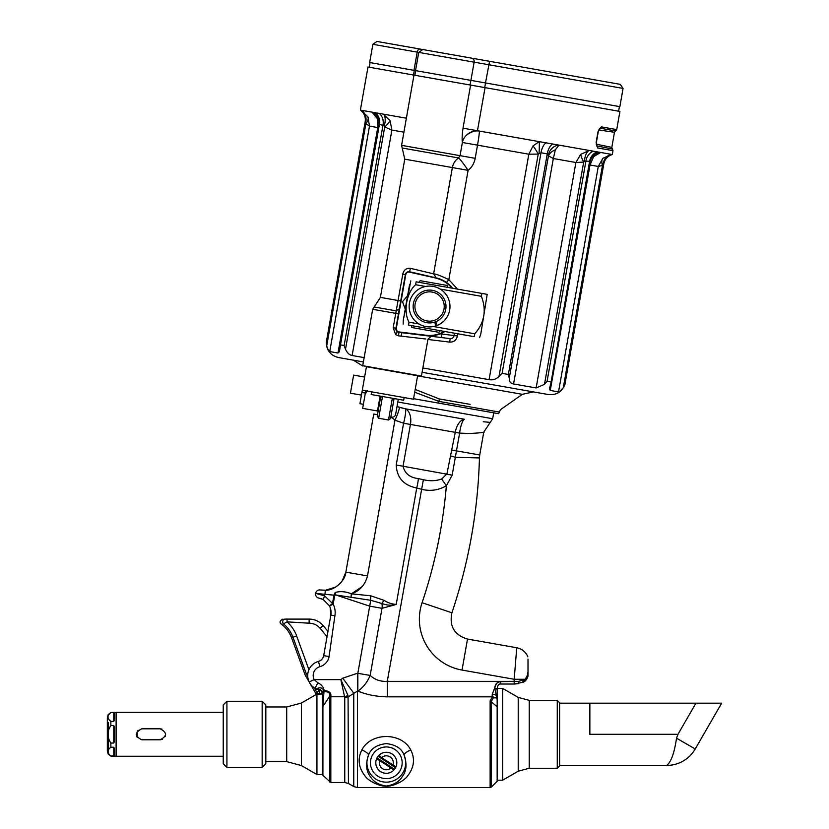 <?xml version="1.0" encoding="UTF-8"?>
<svg xmlns="http://www.w3.org/2000/svg" width="829" height="829" viewBox="0 0 829 829"><rect width="100%" height="100%" fill="white"/><g stroke="black" fill="none" stroke-linecap="round" stroke-linejoin="round"><path stroke-width="1.24" d="M116.112 712.494L110.868 712.494L113.76 712.629L113.76 721.385L114.35 720.132L113.76 721.385L110.868 721.385L110.868 725.541L113.76 725.541L113.76 743.053L114.35 741.572L113.76 743.053L110.868 743.053L110.868 747.219L113.76 747.219L114.35 748.473L114.35 755.737L110.868 756.11L108.205 754.058L108.205 722.411M113.76 725.541L114.35 727.033L114.35 741.572M113.76 712.629L114.35 712.857L114.35 720.132M110.868 747.219C107.045 750.152 107.045 753.064 110.868 755.975M110.868 725.541C107.034 731.302 107.034 737.147 110.868 743.053M110.868 712.629C107.045 715.551 107.045 718.474 110.868 721.385M108.205 746.193L108.205 754.058L107.335 750.805L107.335 717.79L108.205 714.536L110.868 712.494M141.759 739.789C134.671 736.131 134.671 732.473 141.759 728.805L160.142 728.805C167.23 732.463 167.23 736.131 160.142 739.789L141.759 739.789M136.267 734.193L138.091 730.204M136.267 734.494L137.127 737.25M165.613 734.743L165.137 736.587M162.215 739.385L160.308 739.789M160.142 728.805L161.904 729.105M137.262 731.147L137.262 737.458M223.239 756.255L116.112 756.255L116.112 712.349L223.239 712.349M434.624 322.118L435.992 325.87A20.414 20.414 0 0 1 409.495 302.761A20.414 20.414 0 0 1 442.541 290.741A20.414 20.414 0 0 1 437.101 325.476L435.733 321.714M376.677 758.67L379.682 760.628L376.677 758.67L377.04 757.861L394.552 769.302L393.951 769.954L390.956 767.996L393.951 769.954M395.941 766.908L392.946 764.949L395.941 766.908L395.578 767.727L378.065 756.286L378.666 755.623L381.672 757.582L378.666 755.623M392.946 764.949L381.672 757.582A6.974 6.974 0 0 1 392.946 764.949M394.552 769.302A10.497 10.497 0 0 0 386.314 752.286M395.93 767.001A10.497 10.497 0 0 0 378.065 756.286A10.497 10.497 0 0 0 380.231 771.353A10.497 10.497 0 0 0 394.034 769.903A10.497 10.497 0 0 1 376.687 758.576M390.956 767.996L379.682 760.628A6.974 6.974 0 0 0 390.956 767.996M361.434 395.122L350.439 393.184L353.631 375.112L364.615 377.05M414.137 312.118A16.414 16.414 0 0 1 432.417 290.326A16.414 16.414 0 0 1 442.147 317.051A16.414 16.414 0 0 1 414.137 312.118M415.795 311.507A14.653 14.653 0 0 0 440.8 315.922A14.653 14.653 0 0 0 432.116 292.067A14.653 14.653 0 0 0 415.795 311.507M409.588 284.482L403.267 320.357L410.801 280.876M425.609 286.471L415.619 284.71L416.127 281.819L481.877 293.414C489.421 294.751 489.421 294.751 481.877 293.414L481.369 296.305C486.716 310.129 484.509 322.626 474.758 333.797L474.25 336.688C481.804 338.014 481.804 338.014 474.25 336.688C481.804 338.014 481.804 338.014 474.25 336.688L408.5 325.092C401.029 323.776 401.029 323.776 408.5 325.092L409.008 322.201L418.997 323.963M415.619 284.71C406.521 292.616 403.163 311.652 409.008 322.201M416.127 281.819C408.656 280.503 408.656 280.503 416.127 281.819M479.576 337.621L480.789 334.025L487.203 294.357M481.877 293.414L486.312 294.191M433.526 326.522L474.758 333.797M481.369 296.305L440.137 289.041M447.94 287.435L447.225 285.456L420.168 280.689L418.821 282.295M407.619 295.642L402.511 301.725L405.236 309.196M411.194 325.569L411.909 327.538L438.966 332.315L440.313 330.698M323.911 692.671L322.916 706.484L329.631 696.287L330.875 695.977L330.823 696.764L329.579 697.168L329.579 781.985L329.631 696.287C330.522 693.085 328.636 691.562 323.973 691.718L323.911 692.671L322.398 692.516L319.517 694.184L317.186 693.49L319.631 693.842L317.362 693.231L314.181 687.728M317.186 693.49L316.15 694.091L319.611 689.376L319.092 694.422L322.398 694.06L322.398 704.474L322.315 691.863A1.762 0.86 -13.3 0 1 323.973 690.588L324.149 690.588C328.978 690.899 331.227 692.692 330.875 695.977M327.041 636.641L320.025 628.278A14.217 14.217 0 0 0 309.134 623.201L287.052 621.854L283.445 623.874C280.544 624.164 280.544 624.164 283.445 623.874A30.86 30.86 0 0 1 292.989 637.273L306.409 674.153C304.606 674.993 304.606 674.993 306.409 674.153C304.606 674.993 304.606 674.993 306.409 674.153L307.839 673.635M307.746 676.588L306.699 674.765C304.896 675.604 304.896 675.604 306.699 674.765C304.896 675.604 304.896 675.604 306.699 674.765L307.787 674.132M317.921 694.536L319.092 694.422M320.025 628.278L323.175 625.636A18.331 18.331 0 0 0 309.134 619.097A18.331 18.331 0 0 1 323.175 625.636L327.963 631.356M283.445 623.874A2.756 2.404 -90 0 1 285.083 619.097C282.233 619.097 282.233 619.097 285.083 619.097C282.233 619.097 282.233 619.097 285.083 619.097L309.134 619.097L309.134 623.201M305.02 674.661L291.59 637.781L296.627 635.947A34.725 34.725 0 0 0 287.052 621.854L287.052 619.097M262.161 701.261L265.829 704.93L265.829 763.675L262.161 767.343L262.161 701.261L226.918 701.261L226.918 767.343L223.239 763.675L223.239 704.93L226.918 701.261M589.854 703.168L721.665 703.168L695.945 703.168L677.977 734.297L589.854 734.297L589.854 703.168L559.596 703.168M677.977 734.297L676.526 738.193C674.35 753.033 671.086 762.11 666.723 765.436C671.086 762.11 674.35 753.033 676.526 738.193L695.22 748.981L721.665 703.168M404.148 397.568L403.671 400.241L371.164 394.511L371.63 391.837M365.765 390.801L365.195 394.003L367.444 390.563M365.371 393.029L361.91 392.418L362.304 390.19L413.474 399.215L417.619 375.734L366.439 366.708L362.304 390.19M361.91 392.418L359.921 403.702L363.382 404.314M265.829 761.633L286.71 761.633L286.71 706.971L265.829 706.971M286.71 761.633L301.393 765.561L316.937 774.535L316.937 694.35M316.937 774.535L322.398 774.535L322.398 704.474M557.254 708.153L557.254 700.35L559.596 702.702L559.596 765.903L557.254 768.255L557.254 708.153M518.218 771.208L518.218 697.396L502.675 688.422L502.675 780.182L518.218 771.208L529.234 768.255L557.254 768.255M497.162 688.92L497.162 699.386L497.162 689.386L494.82 688.174L497.162 689.003C497.555 685.376 498.726 683.718 500.685 684.029L514.187 684.029L523.4 682.184M497.162 702.805L497.162 781.26L497.162 699.572L494.82 688.174C494.986 684.308 496.934 682.132 500.685 681.645L500.685 684.029C498.675 683.852 497.504 685.5 497.162 688.982L497.151 689.345M322.398 774.068L322.916 775.322L322.916 706.484A1.762 1.192 180 0 0 322.398 707.324M323.859 691.718L322.326 691.852L319.196 689.396A1.762 1.078 -90 0 1 318.16 688.111C320.709 687.355 322.647 688.174 323.973 690.588L323.859 691.718M323.973 691.718L324.149 690.588C323.548 687.106 321.424 684.495 317.797 682.764L315.072 688.288C312.139 686.443 310.181 684.36 309.207 682.018A14.684 14.684 0 0 1 318.44 661.418A7.347 7.347 0 0 0 323.693 655.625L330.833 615.097A14.684 14.684 0 0 0 329.496 605.968L333.175 604.123A18.798 18.798 0 0 1 334.885 615.812L329.072 656.568L323.693 655.625M329.631 696.298L323.559 705.5M493.317 697.925L492.219 696.94L490.146 700.909L492.353 696.847L496.758 697.873L493.41 697.852L491.369 701.293L491.39 787.032L490.146 787.55L490.146 700.909L497.162 706.743M492.219 696.94L492.219 696.847A5.461 3.844 180 0 1 492.353 696.847L493.4 697.852M313.507 687.251L316.087 688.992L319.196 689.396L317.206 689.396A1.762 1.762 0 0 1 316.087 688.992L318.16 688.111M527.824 672.402L527.824 674.391C527.824 650.724 527.824 650.724 527.824 674.391L524.073 681.5M500.685 681.645L518.653 681.355L525.41 679.272L514.187 679.272L516.747 647.75L514.187 679.272L462.033 670.07A51.636 51.636 0 0 1 422.075 602.724A497.193 497.193 0 0 0 446.365 485.784L441.691 478.996L446.904 473.95L455.245 432.344A14.684 8.103 100 0 1 464.509 419.246A14.684 3.668 -83 0 0 459.608 433.111L410.428 424.438L403.06 466.219C404.749 473.504 409.858 477.639 418.417 478.623L423.37 479.68C429.816 481.266 435.919 481.038 441.691 478.996M524.115 680.008L522.529 682.122M525.223 680.982L525.223 680.982C527.327 678.63 528.26 676.485 528 674.578L528 659.148M518.343 683.676L514.187 684.029L514.187 681.355L518.653 681.355A2.352 0.705 80.2 0 1 518.363 683.666M496.353 683.697L492.219 694.36A5.461 3.223 180 0 1 496.758 695.79A2.352 1.389 0 0 1 497.162 696.557M320.295 689.593L322.243 691.583M330.087 607.284L329.507 605.958M330.16 607.491L330.833 615.097L334.885 615.812M398.293 399.288L397.816 402.003L398.293 399.288M468.489 433.474L459.608 433.111C468.209 434.355 487.214 432.147 483.763 432.147C487.193 432.158 468.188 434.355 459.608 433.111L452.178 475.141L446.365 485.784C438.427 490.343 430.023 491.473 421.153 489.172L416.738 488.022C403.682 485.359 396.842 477.68 396.221 465.007L403.588 423.236L394.956 420.199A14.684 2.052 115.3 0 0 399.423 407.36L397.008 406.573L395.64 414.324C395.101 416.365 393.744 417.319 391.557 417.184L390.811 417.049M399.423 407.36L405.391 408.821A14.684 9.067 -80 0 1 410.428 424.438L403.588 423.236A14.684 2.114 104.5 0 0 405.391 408.821L397.008 406.573L397.816 402.003L492.664 418.728L493.701 412.832M335.683 587.077L325.331 590.289C334.978 590.559 345.434 580.269 345.869 572.124L373.744 414.044L377.506 414.707M527.824 656.765C525.679 651.843 521.99 648.838 516.747 647.75L515.99 656.982M492.219 694.36L492.219 696.847L387.267 696.847C376.718 696.661 366.915 694.754 357.848 691.127L357.434 673.262L370.169 675.428L382.003 608.32A7.347 4.166 100 0 0 381.858 603.491L370.718 600.289L335.797 594.973L369.682 606.144L382.003 608.32L396.21 604.476C391.723 605.688 386.946 605.367 381.858 603.491L384.034 600.31C387.682 602.724 391.744 604.113 396.21 604.476L416.738 488.022A14.684 2.114 103.2 0 0 418.417 478.623M387.267 696.847L387.267 681.355L423.37 479.68M446.365 485.784L452.178 475.141L396.221 465.007M452.116 450.106L479.732 454.976L479.442 457.94L455.339 457.297L450.872 455.991M351.133 593.937C359.568 591.067 365.029 585.067 367.496 575.937L394.956 420.199L391.143 417.111M464.509 419.246C498.706 423.619 498.706 423.619 464.509 419.246L405.391 408.821M479.732 454.976L483.763 432.147L490.25 422.365L483.255 421.743M309.518 682.619L309.984 683.417M318.927 598.092L323.32 599.616L318.927 598.092A4.114 4.114 0 0 1 315.59 593.326L324.678 595.885L333.175 604.123L334.719 595.326L333.952 595.181L335.185 592.455C340.512 591.067 345.9 591.523 351.341 593.833L350.843 593.657M326.129 590.238L320.346 589.989L325.331 590.289L324.958 594.3L333.952 595.181L332.439 603.73L329.382 605.74A4.114 4.114 0 0 0 329.486 605.926L323.32 599.616L324.958 594.3L316.968 593.543M329.072 656.568A12.808 12.808 0 0 1 319.911 666.682A9.223 9.223 0 0 0 314.118 679.614L309.207 682.018M322.916 775.322L330.823 782.493L330.823 696.764L344.626 696.764L348.066 695.614L348.429 783.478L353.765 786.566L357.434 787.55L357.434 691.127L348.429 696.733L344.75 697.49L340.823 679.614L314.118 679.614L317.797 682.764M334.729 595.326L335.797 594.973L335.185 592.455M351.113 597.326A5.461 0.788 -83.4 0 1 351.341 593.844M514.187 679.272L514.187 681.355L387.267 681.355C380.573 681.728 374.874 679.759 370.169 675.428A22.031 12.072 118.2 0 1 357.848 691.127L357.848 673.262L370.718 600.289A5.461 0.788 -86 0 1 370.708 595.792L384.034 600.31M348.066 695.614L340.823 679.614L342.75 678.184L357.434 673.262M353.765 786.566L353.765 693.189L342.75 678.184M361.869 749.924A7.347 1.969 -154.9 0 1 368.563 755.012C365.434 764.079 366.097 771.364 370.553 776.887C373.516 781.83 378.77 784.876 386.324 786.047C393.879 784.856 399.132 781.809 402.075 776.887C406.521 771.364 407.184 764.069 404.055 755.012C401.692 748.514 395.775 744.711 386.304 743.603C376.843 744.711 370.926 748.514 368.563 755.012A19.368 19.368 0 0 0 386.314 782.161A19.368 19.368 0 0 0 404.055 755.012A7.347 1.969 154.9 0 1 410.749 749.924C415.184 758.742 414.179 767.353 407.754 775.737C404.542 781.022 392.666 786.617 386.438 786.203C380.128 786.69 368.066 781.053 364.864 775.737C358.439 767.353 357.434 758.742 361.869 749.924C370.905 732.09 401.682 732.059 410.749 749.924M367.496 575.937L345.869 572.124L342.066 581.15L337.59 585.761M351.392 593.844L362.314 586.486M315.59 593.326A4.114 4.114 100 0 1 320.346 589.989A4.114 4.114 100 0 0 315.59 593.326M470.913 80.382L619.864 106.651L623.076 88.423L474.126 62.165L470.913 80.382L369.661 62.527L372.874 44.31L376.957 41.45L420.065 49.046A3.523 2.28 -80 0 0 417.205 52.123L413.992 70.351M426.417 50.175L620.216 84.34L623.076 88.423M485.493 82.952L489.576 61.305L376.957 41.45M453.722 336.719L454.074 335.548A3.523 3.523 0 0 1 450.188 338.626L401.827 332.688L401.07 336.128L398.272 335.797M421.453 376.045L362.729 365.693L421.381 376.366L427.94 339.258L431.173 336.284L450.147 338.615L449.712 342.118L427.899 339.465M457.649 333.755L457.37 335.942C456.51 340.118 453.95 342.17 449.712 342.118M454.365 333.175L454.074 335.548L457.37 335.942M396.625 331.03L397.34 331.704L395.63 334.636L393.184 327.745L402.801 274.119C403.764 269.964 406.293 268.026 410.396 268.316L433.629 273.86C436.023 273.995 441.09 275.922 448.831 279.653L457.525 289.124M599.668 128.495L601.45 126.899L616.714 129.593L619.916 111.428L485.058 87.646L477.463 130.733L479.39 131.096A14.684 0.808 -80 0 1 477.514 145.158L475.193 158.329C474.261 163.303 471.898 167.313 468.105 170.339L448.831 279.653L446.458 282.471L439.961 279.031M400.718 300.968L380.387 297.383L404.759 159.168L452.375 167.562A14.684 14.549 100 0 1 458.541 157.956A14.684 1.026 55.7 0 1 468.105 170.339L452.375 167.562L433.629 273.86L436.178 277.881A29.367 29.367 0 0 1 452.582 288.243M439.764 278.948L409.547 272.15A3.119 3.119 0 0 0 405.775 274.648L396.314 328.294A3.119 3.119 0 0 0 399.008 331.932L401.827 332.688M433.546 273.839L436.178 277.881L434.665 277.528M404.573 333.02L431.826 336.367M425.785 339.009L401.07 336.128M402.801 274.119L405.371 274.575L395.91 328.222A3.523 3.523 0 0 0 397.34 331.704L398.956 332.325L398.5 335.828L395.63 334.636M410.396 268.316L409.64 271.757A3.523 3.523 0 0 0 405.371 274.575A3.523 3.523 0 0 1 409.64 271.757L406.894 272.254L405.547 273.933M398.728 312.284L398.448 313.839L372.677 309.29L374.169 306.989L395.972 310.834L399.329 308.854L399.112 310.108M415.205 389.433L439.339 398.946L470.178 404.376M599.408 129.625L600.424 128.267L615.595 130.941L614.476 132.288L598.756 129.956M612.413 149.002L612.994 150.65L597.73 147.956L596.248 144.173L611.823 147.365L612.413 149.002L596.6 145.863M597.73 147.956L596.103 142.547L598.072 131.438L601.439 126.899M475.193 158.329L401.588 145.344L402.2 148.018L458.541 157.956L460.054 155.655L462.375 142.484C461.898 139.334 462.105 134.567 463.007 128.184L470.603 85.097L485.058 87.646M479.286 131.075A14.684 14.062 -15.7 0 0 466.965 134.712A14.684 14.062 -15.7 0 0 462.375 142.484L528.84 154.204L532.995 145.945L539.223 141.645L479.39 131.096M603.087 164.422L602.486 165.396A11.751 6.611 50.7 0 1 602.901 158.277L611.792 154.443A11.751 9.813 87 0 0 603.087 164.422L603.813 163.821C604.849 159.085 607.678 155.987 612.299 154.526L463.007 128.184M421.961 274.596L409.547 272.15M399.008 331.932L426.033 335.248A28.963 28.963 0 0 0 444.344 331.413M451.971 288.14A28.963 28.963 0 0 0 436.085 278.275M444.945 331.517A29.367 29.367 0 0 1 425.992 335.652L426.033 335.248M409.64 271.757L436.209 277.891M441.37 337.538L442.095 333.061L439.215 334.242M427.785 335.818L425.992 335.652M401.588 145.344L413.972 75.118L470.603 85.097M499.027 376.345C496.229 379.236 492.923 380.335 489.089 379.661L528.84 154.204L538.228 154.07L499.027 376.345L502.094 373.371L508.364 374.47L509.265 378.148L548.456 155.873A11.751 8.787 170.8 0 1 555.337 149.894L553.326 158.526L548.456 155.873L547.264 153.852L540.995 152.754L538.228 154.07A11.751 2.176 60.4 0 0 532.995 145.945M539.068 153.137A11.751 0.549 92.9 0 0 539.223 141.645L558.912 145.116L555.337 149.894M548.394 154.774A11.751 10.362 115.2 0 1 558.912 145.116L589.295 150.474A11.751 5.347 92 0 0 584.486 161.137L583.689 162.08A11.751 2.56 60 0 1 580.714 154.36L589.295 150.474L600.662 152.474L593.616 156.64L590.02 164.992L589.46 164.494M536.135 387.951L513.565 383.972L553.326 158.526L575.886 162.505L536.135 387.951L544.487 384.366L583.689 162.08L575.886 162.505L580.714 154.36M589.875 162.09L589.595 161.313L584.486 161.137M589.906 161.914A11.751 11.647 -149.3 0 1 600.662 152.474L612.299 154.526L612.994 150.65M590.932 158.878A11.751 8.891 -153.6 0 1 593.616 156.64M326.699 345.962L365.89 123.676A11.751 6.611 149.3 0 0 367.941 116.848L369.485 126.112L365.89 123.676L365.662 122.557A11.751 9.813 113 0 0 360.905 110.205L360.387 110.112C364.232 113.065 365.827 116.941 365.185 121.749L326.284 342.367L326.699 345.962C327.901 349.558 328.916 351.423 329.735 351.558L337.994 353.019L339.403 351.724L340.512 344.874L344.128 345.517L345.506 349.278C347.237 352.967 349.444 355.04 352.128 355.506L364.149 357.631M365.662 122.557L365.185 121.749M378.905 124.702A11.751 11.647 -10.7 0 0 372.024 112.164L360.905 110.205L367.941 116.848M594.839 151.448L597.284 151.883A11.751 10.352 100 0 0 589.595 161.313L550.757 383.993L549.389 388.749L550.269 390.449L558.528 391.899L560.321 390.967M345.506 349.278L384.697 126.992A11.751 2.56 140 0 0 390.127 120.754L391.879 130.06L384.697 126.992L384.262 125.832A11.751 5.347 108 0 0 383.392 114.164L377.848 113.19M378.988 121.5A11.751 8.891 -6.4 0 0 377.226 118.485L372.024 112.164L375.413 112.754A11.751 10.352 100 0 1 379.413 124.257L378.874 124.889M378.449 127.293L377.744 127.562L377.226 118.485M384.262 125.832L379.413 124.257L340.512 344.874M406.365 118.215L383.392 114.164L390.127 120.754M560.653 390.708L563.295 387.682L602.486 165.396L598.279 166.453L602.901 158.277M612.248 154.515A11.751 11.741 100 0 0 603.761 163.81L564.86 384.438L563.295 387.682C560.943 390.646 559.357 392.055 558.528 391.899L598.279 166.453L590.02 164.992L550.269 390.449M544.487 384.366L547.078 381.299L550.694 381.941M513.565 383.972C510.571 383.454 509.141 381.516 509.265 378.148M564.86 384.438L564.912 384.449C561.917 391.951 556.394 395.319 548.342 394.542L422.116 372.294M413.972 75.118L367.983 67.004L360.377 110.091L406.376 118.205M489.089 379.661L422.873 367.983M326.284 342.367C326.533 350.449 330.574 355.506 338.408 357.527L363.392 361.931M417.598 375.858L522.384 394.335L500.426 409.713L498.675 413.702L413.567 398.697M380.117 396.086L377.485 410.977L362.667 408.365L365.195 394.003M379.858 401.35L380.77 396.2M377.247 416.127L380.2 399.412M394.076 398.552L390.552 418.479M393.692 400.676L393.827 399.951M113.76 755.975L113.76 747.219M296.627 635.947L308.927 669.718M301.393 765.561L301.393 703.033L316.357 694.401L305.414 675.511M518.218 697.396L529.234 700.35L529.234 768.255M319.911 666.682L318.44 661.418M351.195 593.823L370.708 595.792M348.429 783.478L344.75 782.493L344.75 697.49M386.314 778.649A15.865 15.865 0 0 0 400.832 756.421A15.865 15.865 0 0 0 370.594 764.97A15.865 15.865 0 0 0 386.314 778.649M516.747 647.75L467.504 639.066L462.033 670.07M467.504 639.066C454.333 635.035 449.142 626.278 451.909 612.786L422.075 602.724M414.293 70.403L413.474 75.025M485.514 82.962L484.696 87.584M470.872 80.382L470.064 85.004M471.494 58.123A3.523 3.295 100 0 1 474.126 62.165L372.874 44.31M396.314 328.294L393.184 327.745M498.975 411.992L438.904 401.391L414.707 392.231M439.339 398.946L438.603 403.112M440.261 333.849L454.074 335.548M502.094 373.371L540.995 152.754A11.751 5.565 100 0 1 545.99 142.837M508.364 374.47L547.264 153.852A11.751 6.176 100 0 1 552.601 143.997M547.078 381.299L585.979 160.681A11.751 9.989 100 0 1 593.471 151.21M326.336 342.377L365.237 121.759A11.751 11.741 100 0 0 360.449 110.122M344.128 345.517L383.029 124.889A11.751 9.989 100 0 0 379.226 113.428M403.91 132.174L391.879 130.06L352.128 355.506M329.735 351.558L369.485 126.112L377.744 127.562L337.994 353.019M380.459 397.941C381.661 396.438 382.335 395.961 382.501 396.511L378.666 418.262L377.236 416.22M378.666 418.262L388.5 419.992L392.335 398.241L393.765 400.283M116.112 756.11L110.868 756.11M403.163 324.149L403.267 320.357M305.062 674.785L305.352 675.397M291.59 637.781C289.518 632.195 286.088 627.626 281.29 624.082C279.197 622.413 279.746 620.755 282.917 619.097M262.161 767.343L226.918 767.343M559.596 765.436L666.723 765.436A32.891 32.891 0 0 0 695.22 748.981M286.71 706.971L301.393 703.033M497.162 780.182L502.675 780.182M497.203 688.422L502.675 688.422M529.234 700.35L557.254 700.35M319.196 689.396L320.564 689.707M525.171 681.034L523.576 682.112L525.171 681.024M528 671.169L528 659.407M527.41 677.573L527.607 677.013M497.162 781.26L491.39 787.032M329.434 605.833A4.114 4.114 0 0 0 329.445 605.854L323.32 599.616M320.222 598.383L322.657 599.274M344.75 782.493L330.823 782.493M490.146 787.55L357.434 787.55M479.442 457.94C477.981 510.923 468.81 562.539 451.909 612.786M490.25 422.365L492.664 418.728M370.097 62.61L369.278 67.232M619.429 106.568L618.61 111.2M415.671 70.641L414.852 75.273M422.821 49.533L418.738 52.393L415.526 70.62M397.34 331.704L395.858 328.885M596.725 146.039L596.352 142.588L598.31 131.479M598.3 131.479L599.844 128.36M615.595 130.941L616.714 129.593M611.823 147.365L614.476 132.288M479.297 131.075C475.846 130.308 471.711 131.542 466.882 134.785M362.729 365.693L372.677 309.29M380.387 297.383L374.169 306.989M402.2 148.018L404.759 159.168M591.409 158.007L589.896 161.997L550.757 383.993M591.875 157.292L591.16 158.432M378.926 121.003L378.635 119.697M378.832 120.506L378.884 124.796L339.745 346.812M603.813 163.821L564.912 384.449M522.384 394.335L533.358 391.899M362.698 365.972L353.382 360.169M388.5 419.992L390.542 418.562"/></g></svg>
